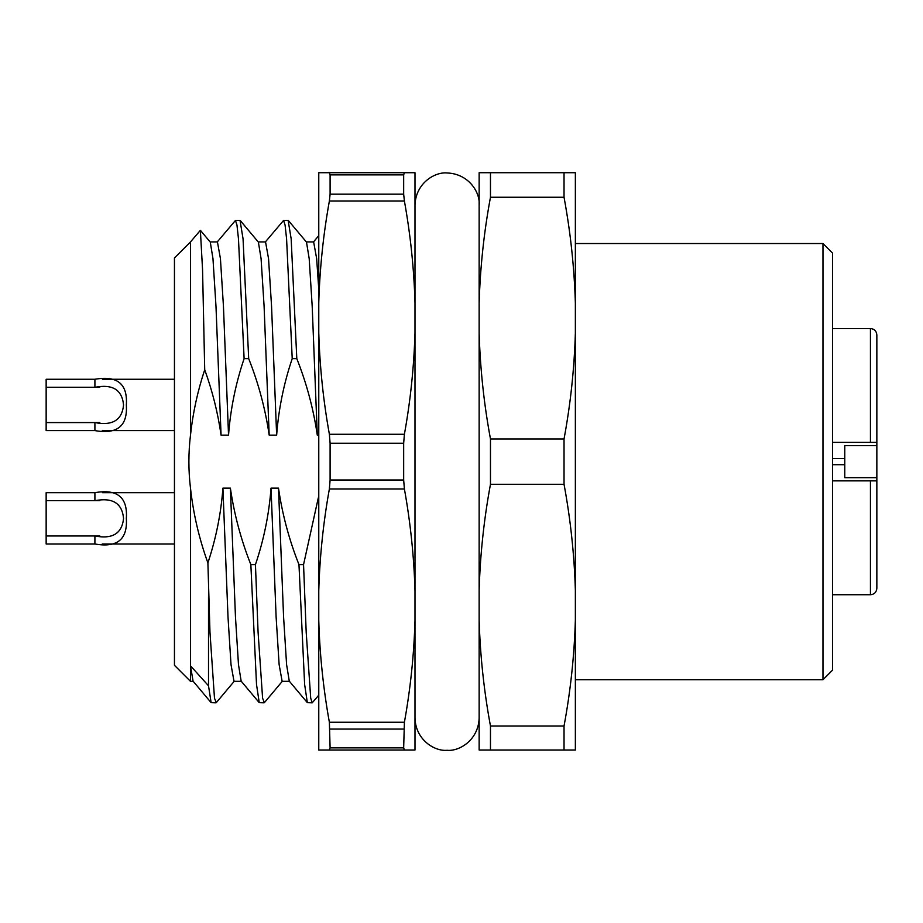 <?xml version="1.0" encoding="UTF-8"?>
<svg xmlns="http://www.w3.org/2000/svg" width="923" height="923" viewBox="0 0 923 923"><rect width="100%" height="100%" fill="white"/><g stroke="black" fill="none" stroke-linecap="round" stroke-linejoin="round"><path stroke-width="1.38" d="M876.85 518.334L876.85 487.863M832.592 480.871L870.435 480.871L870.435 594.735C874.3 594.389 876.435 592.254 876.85 588.32L876.85 435.402M876.85 565.868L876.85 548.804M832.592 442.382L876.85 442.382L876.85 334.945C876.435 331.011 874.3 328.876 870.435 328.53L832.592 328.53M832.592 458.581L844.776 458.581L844.776 477.664L876.85 477.664M870.435 480.871L876.85 480.871M844.776 458.581L844.776 445.59L876.85 445.59M241.33 681.336L234.015 681.336L231.015 664.606L228.004 616.979L222.916 488.129C221.001 513.649 215.994 538.571 207.894 562.892L209.971 632.174L214.482 698.192L216.27 702.657L234.338 681.151M222.916 488.129L230.381 488.129C234.223 514.399 241.041 539.897 250.86 564.622L255.44 564.622L258.082 632.174L262.594 698.192L264.382 702.657L282.438 681.151M255.44 564.622C263.863 539.747 269.055 514.261 271.027 488.129L276.115 616.979L279.127 664.606L282.126 681.336L289.441 681.336M271.027 488.129L278.492 488.129C282.323 514.399 289.153 539.897 298.971 564.622L303.552 564.622L306.194 632.174L310.705 698.192L312.205 702.818L318.77 695.169M303.552 564.622L318.308 497.832M200.383 230.323L210.282 242.114L212.971 258.648L215.982 306.274L221.07 435.137C217.863 412.789 212.417 390.994 204.71 369.754L202.552 269.608L200.372 230.335L190.484 241.93L174.447 257.967L174.447 665.298L190.484 681.336L193.219 681.336M240.326 220.609L258.382 242.114L261.082 258.648L264.093 306.274L269.181 435.137C265.339 408.866 258.521 383.368 248.691 358.643L243.049 238.803L240.038 220.435L235.457 220.435L236.969 225.074L238.469 238.803L244.11 358.643C235.7 383.507 230.508 409.004 228.535 435.137L223.447 306.274L220.435 258.648L217.436 241.93L210.121 241.93M288.438 220.609L306.494 242.114L309.193 258.648L312.193 306.274L317.293 435.137C313.451 408.866 306.621 383.368 296.802 358.643L291.16 238.803L288.149 220.435L283.569 220.435L285.08 225.074L286.58 238.803L292.222 358.643C283.811 383.507 278.619 409.004 276.646 435.137L271.558 306.274L268.547 258.648L265.547 241.93L258.232 241.93M208.517 596.685L208.517 685.789L190.484 665.818L193.069 681.151L211.125 702.657L215.994 702.818M208.517 685.789L211.125 702.657M230.381 488.129L235.469 616.979L238.48 664.606L241.168 681.151L259.236 702.657L264.093 702.818M250.86 564.622L256.513 684.462L259.236 702.657M278.492 488.129L283.58 616.979L286.591 664.606L289.28 681.151L307.347 702.657L312.205 702.818M298.971 564.622L304.625 684.462L307.347 702.657M217.113 242.114L235.457 220.435M265.224 242.114L283.569 220.435M306.344 241.93L313.647 241.93L316.658 258.648L318.77 289.222M244.11 358.643L248.691 358.643M292.222 358.643L296.802 358.643M317.293 435.137L318.77 435.137M269.181 435.137L276.646 435.137M221.07 435.137L228.535 435.137M207.894 562.892C199.137 538.744 193.334 513.823 190.484 488.129L190.484 681.336M190.484 488.129C188.361 470.499 188.361 452.824 190.484 435.137L190.484 241.93M190.484 435.137C192.895 412.858 197.637 391.064 204.71 369.754M575.364 303.159L575.364 172.705L564.034 172.705L564.034 197.245C570.529 232.308 574.302 267.601 575.364 303.159L575.364 590.189C574.302 554.642 570.529 519.337 564.034 484.287L564.034 438.979C570.529 404.009 574.314 368.715 575.364 333.076M490.471 750.03L479.141 750.03L479.141 620.106C480.191 655.653 483.964 690.958 490.471 726.009L490.471 750.03L575.364 750.03L575.364 590.189M479.141 620.106L479.141 172.705L564.034 172.705M564.034 750.03L564.034 726.009C570.529 691.05 574.314 655.745 575.364 620.106M490.471 726.009L564.034 726.009M479.141 333.076C480.191 368.623 483.964 403.928 490.471 438.979L490.471 484.287L564.034 484.287M490.471 484.287C483.964 519.257 480.191 554.55 479.141 590.189M490.471 438.979L564.034 438.979M490.471 172.705L490.471 197.245L564.034 197.245M490.471 197.245C483.964 232.215 480.191 267.52 479.141 303.159M822.97 243.534L832.592 253.156L832.592 670.11L822.97 679.732L822.97 243.534L575.364 243.534M822.97 679.732L575.364 679.732M46.15 500.693L46.15 543.993L94.907 543.993C117.233 547.95 127.709 539.424 126.336 518.391C127.789 497.312 117.313 488.74 94.907 492.674L46.15 492.674L46.15 500.693L99.765 500.693M102.395 492.674L174.447 492.674L102.395 492.674M46.15 535.975L99.799 535.975M94.907 543.993L94.907 535.975C112.502 539.378 122.055 533.517 123.555 518.391C122.113 503.185 112.571 497.289 94.907 500.693L94.907 492.674M330.099 174.862L330.099 194.176L403.663 194.176L403.663 174.862L330.099 174.862L329.373 172.705L318.77 172.705L318.77 750.03L329.361 750.03L330.099 747.861L329.373 722.259L404.401 722.259C410.47 688.673 414 654.776 414.992 620.568L414.992 750.03L329.361 750.03M329.373 172.705L414.992 172.705L414.992 620.568M318.77 332.58C319.773 366.708 323.304 400.605 329.373 434.272L404.401 434.272C410.47 400.686 414 366.789 414.992 332.58M414.992 302.698C414 268.581 410.47 234.684 404.401 201.006L329.373 201.006C323.304 234.592 319.773 268.489 318.77 302.698M330.099 443.248L330.099 480.018L403.663 480.018L403.663 443.248L330.099 443.248L329.373 434.272M318.77 620.568C319.773 654.684 323.304 688.581 329.373 722.259M414.992 590.685C414 556.557 410.47 522.66 404.401 488.982L329.373 488.982C323.304 522.568 319.773 556.465 318.77 590.685M404.401 722.259L403.663 747.861L330.099 747.861M403.663 729.078L330.099 729.078M403.663 194.176L404.401 201.006M404.401 172.705L403.663 174.862M403.663 480.018L404.401 488.982M404.401 434.272L403.663 443.248M403.663 747.861L404.401 750.03M329.373 201.006L330.099 194.176M329.373 488.982L330.099 480.018M102.395 379.272L174.447 379.272L102.395 379.272M46.15 387.291L46.15 430.591L94.907 430.591C117.233 434.56 127.709 426.022 126.336 405.001C127.789 383.91 117.313 375.338 94.907 379.272L46.15 379.272L46.15 387.291L99.765 387.291M46.15 422.572L99.799 422.572M94.907 430.591L94.907 422.572C112.502 425.976 122.055 420.115 123.555 404.989C122.113 389.783 112.571 383.887 94.907 387.291L94.907 379.272M832.592 464.684L844.776 464.684M870.435 442.382L870.435 328.53M870.435 594.735L832.592 594.735M318.77 235.642L313.497 241.93M102.28 543.993L174.447 543.993L102.28 543.993M479.141 205.056L479.141 205.044C480.375 192.942 469.08 173.732 447.067 172.97C434.756 171.759 415.696 183.227 414.992 205.044L414.992 205.056M479.141 718.221C478.333 740.373 459.019 751.541 447.067 750.295C434.756 751.507 415.696 740.027 414.992 718.221L414.992 718.209M102.28 430.591L174.447 430.591L102.28 430.591"/></g></svg>
